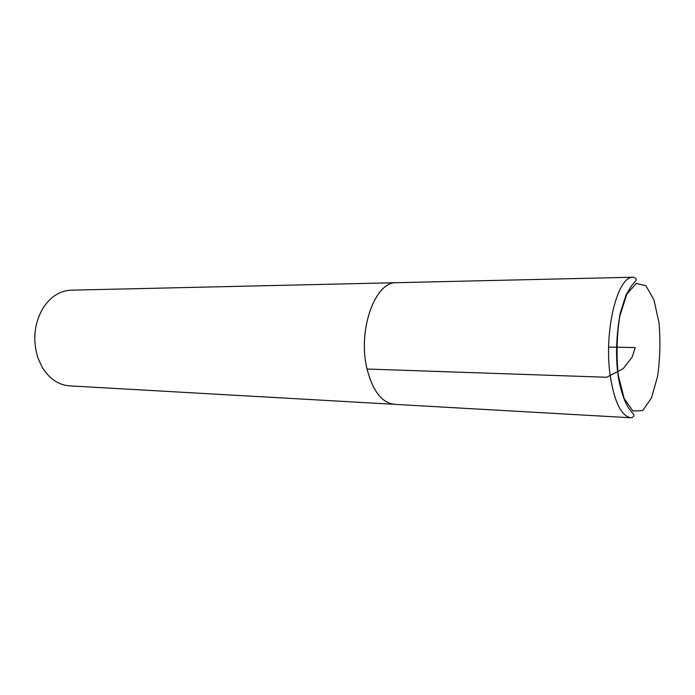 <?xml version="1.0" encoding="UTF-8"?>
<svg xmlns="http://www.w3.org/2000/svg" width="695" height="695" viewBox="0 0 695 695"><rect width="100%" height="100%" fill="white"/><g stroke="black" fill="none" stroke-linecap="round" stroke-linejoin="round"><path stroke-width="1.04" d="M397.349 282.674L71.203 290.171C59.979 290.666 50.605 296.617 43.081 308.015C34.211 323.375 32.474 339.959 37.869 357.76L42.082 367.082C49.215 378.732 58.38 384.995 69.587 385.873L395.29 404.36M608.655 347.1L635.213 347.552L632.207 357.039L623.215 368.645L606.666 377.255L367.064 369.036C357.352 330.455 375.152 281.145 396.515 282.7C375.144 281.128 357.343 330.455 367.056 369.045C372.798 391.094 381.937 402.857 394.465 404.334L631.13 417.782C633.718 417.035 634.5 415.862 633.466 414.29L629.218 408.86C625.144 403.361 620.47 390.894 618.064 375.257C615.527 356.3 616.23 335.659 620.183 313.332L626.099 294.819L631.607 285.671L635.152 281.623C636.95 279.764 636.403 278.295 633.501 277.218C617.342 275.098 603.277 332.54 610.479 377.385C614.754 402.926 621.643 416.392 631.13 417.782M367.064 369.036C372.807 391.077 381.946 402.839 394.465 404.308M618.229 375.074L624.153 398.565L632.963 411.058L642.693 410.597L651.423 398.044L657.6 376.334C660.102 358.577 660.554 340.646 658.964 322.532L653.926 299.814L645.898 285.714L636.264 283.412L626.873 294.115L619.766 316.286C616.786 335.624 616.274 355.223 618.229 375.074M396.515 282.7L633.501 277.218"/></g></svg>
